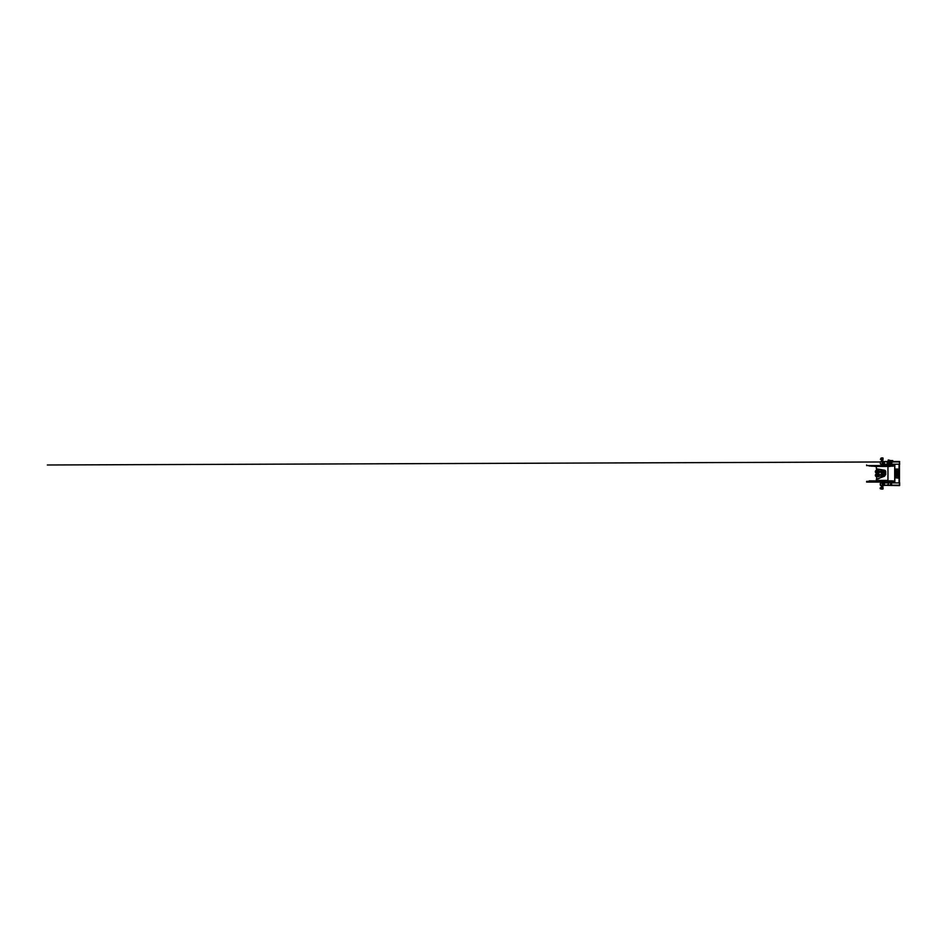 <?xml version="1.0" encoding="UTF-8"?>
<svg xmlns="http://www.w3.org/2000/svg" width="947" height="947" viewBox="0 0 947 947"><rect width="100%" height="100%" fill="white"/><g stroke="black" fill="none" stroke-linecap="round" stroke-linejoin="round"><path stroke-width="1.42" d="M888.795 464.208L884.167 464.208L884.616 461.497L887.836 461.497M889.493 461.497L899.591 461.497L899.461 464.208M899.366 464.208L889.363 464.208M884.593 461.686L887.907 461.923M899.461 464.847L899.461 482.272M899.461 464.338L899.461 461.686L899.65 464.338M884.593 485.432L884.167 482.911L899.366 482.911L899.591 485.432M899.579 485.61L884.391 485.314M888.44 483.929L887.753 484.604M891.565 484.604L890.488 484.26L891.565 483.929L891.565 484.604M891.565 483.929L890.878 484.604M899.65 482.781L899.65 485.432L899.461 482.781M883.776 485.444L880.58 485.444L882.178 485.444L882.178 483.077L880.58 483.077A1.989 1.989 0 0 0 880.272 483.704L880.272 484.828L880.272 483.704M894.702 481.573L866.967 481.573L881.373 482.082L881.314 482.828L882.829 482.899L881.314 482.899L883.006 482.899L881.314 482.934L884.001 483.077L884.001 485.444L884.167 483.077L884.167 485.444L881.243 485.456M881.337 464.16L883.515 464.042A1.799 1.799 0 0 0 883.527 464.042L884.001 461.674L884.167 464.042M883.776 461.674L883.078 461.663M883.835 464.042L883.835 461.674L880.817 461.663A1.799 1.799 0 0 0 880.805 461.674L882.178 461.674L882.178 464.042L881.314 464.042M883.492 462.349L883.835 461.674M883.018 464.042L881.018 464.137M881.314 483.065L880.58 483.077M883.835 483.077L883.835 485.444M883.492 463.355L883.492 464.042L880.817 464.042A1.799 1.799 0 0 0 880.817 464.042M881.397 461.52L882.935 461.52M882.947 461.497L881.373 461.497M882.947 464.184L881.314 464.184L882.995 464.208L882.947 465.569L888.795 465.569L882.947 465.569M883.314 482.982L881.314 482.828M883.078 485.456L880.817 485.456A1.799 1.799 0 0 0 880.817 485.456M882.935 485.598L881.397 485.598M881.373 485.61L882.947 485.61M897.093 470.848L897.093 476.258L897.093 470.848M897.401 470.848L897.413 476.258M896.051 473.05L896.785 473.334L896.051 473.05M896.773 472.541L896.773 473.334M896.063 476.755L896.229 477.69L896.075 476.755M896.17 476.743L896.122 477.383M896.418 476.743L896.217 477.69M896.134 473.488L895.85 474.411L896.785 474.411L895.838 474.411L896.134 473.488M896.418 470.043L896.111 470.647M896.182 470.316L896.478 469.712L896.193 470.316M896.466 470.647L896.478 469.712M895.602 477.844L898.123 477.844L898.04 469.179L895.602 469.274L895.602 477.844L898.135 477.844L898.04 469.179M896.773 471.606L896.04 472.103L896.773 471.606L896.773 472.399L895.838 472.399L895.838 471.606L895.85 472.399L896.773 472.399M896.063 475.666L895.862 476.424L896.738 475.844L896.359 476.661M896.773 474.506L895.838 474.518L896.773 474.506L896.773 475.607L895.838 475.583L895.838 474.849L896.773 475.607M896.773 470.706L895.838 471.156L896.773 470.706L895.838 471.452L896.773 471.452M897.839 476.258L897.839 470.848M898.04 469.049L895.696 469.049M898.04 478.069L898.253 469.274L898.04 478.069L895.507 477.844L895.507 469.274M882.651 486.533L881.539 486.533M882.616 474.068L881.373 474.068L881.373 472.932L882.947 472.932L882.616 474.068M882.841 485.669L881.231 485.752L882.841 485.669M878.804 478.626L877.869 478.874M881.633 475.785L881.633 474.885L881.385 476.116L878.934 476.116L879.041 475.43M881.633 474.885L881.373 474.068M881.633 471.215L881.633 472.115L881.385 470.884L878.852 471.097M878.899 472.423L881.633 472.115M878.934 472.458L879.041 471.772M877.81 476.152A0.829 0.651 -90 0 1 877.739 474.506A0.829 0.651 -90 0 1 877.916 474.53M876.188 474.435A1.302 1.03 90 0 0 876.188 476.223M877.857 472.482A0.829 0.651 -90 0 1 877.739 470.848A0.829 0.651 -90 0 1 877.893 470.86M876.188 470.777A1.302 1.03 90 0 0 876.188 472.565M881.669 460.467L882.912 460.775L881.669 460.573L882.64 460.573L882.509 459.65L882.864 460.467L882.829 459.638L881.503 459.638L881.456 460.467L881.456 459.65L882.296 460.431L881.799 459.65M882.071 461.331L883.089 461.248L882.071 461.331M882.912 486.225L881.491 485.752M881.42 460.775L882.829 461.248M882.947 482.828L883.456 482.082L884.344 482.911M894.702 481.36L866.635 481.36L866.635 482.082L894.702 482.082L883.729 482.082L884.534 482.911M883.835 483.526L883.669 484.769M883.835 462.124L883.669 463.308M883.717 462.396L883.338 463.355L883.669 462.349M883.291 462.385L883.291 463.355M883.338 484.769L883.338 483.751M872.116 480.922L892.382 480.851M866.635 481.36L894.702 481.242M871.808 466.173L883.302 466.173M884.048 466.173L887.659 466.173M892.867 465.569L889.363 465.569L892.867 465.569M881.373 465.569L866.683 465.569L881.373 465.569L881.373 464.208M871.299 466.173L893.021 466.173M892.287 466.173L891.506 466.173M890.772 466.173L889.363 466.504M888.831 466.54L887.789 466.622M876.531 466.622L873.56 466.173M868.884 465.675L894.702 465.782M881.373 465.462L889.363 465.462M888.795 465.462L882.947 465.462M881.101 488.972L882.959 488.972L881.101 488.972A1.03 0.71 -90 0 1 881.03 488.865L880.817 488.735M880.817 487.634L881.03 487.504A1.03 0.71 -90 0 1 881.101 487.397L882.959 487.397A1.03 0.71 90 0 1 883.03 487.504L882.107 487.504C881.16 487.965 881.16 488.415 882.107 488.865L883.03 488.865A1.03 0.71 90 0 1 882.995 488.912L883.03 487.504M880.876 487.705L880.106 488.001L880.438 488.841L880.876 487.705M882.959 488.972L883.042 488.865A1.03 0.71 90 0 1 882.959 488.972L882.024 488.972A1.03 0.71 -90 0 0 882.107 488.865M882.107 487.504A1.03 0.71 -90 0 0 882.036 487.397L882.959 487.397L882.024 487.397M880.828 487.752L880.237 488.616L880.828 487.752M882.308 489.102L881.681 489.102L882.308 489.102M881.728 487.314L881.823 486.533L882.308 487.314L881.456 487.35L881.456 486.533L881.61 487.314M882.533 486.533L882.805 487.35L882.202 486.533M882.805 487.35L882.746 486.533M882.971 459.603A1.03 0.805 90 0 0 883.054 459.496L883.054 458.135L882.261 458.135C881.432 458.585 881.432 459.035 882.261 459.496L881.929 459.603M882.971 458.028L883.054 458.135A1.03 0.805 90 0 0 882.971 458.028L882.178 458.028A1.03 0.805 -90 0 1 882.261 458.135M882.261 459.496A1.03 0.805 -90 0 1 882.178 459.603L881.124 459.603A1.03 0.805 -90 0 1 881.041 459.496L880.959 459.437M880.402 459.295L881.136 458.336L880.402 459.295M882.734 457.969L881.124 458.028A1.03 0.805 -90 0 0 881.041 458.135L880.959 458.194M880.414 459.248L881.077 458.384L880.414 459.248M881.693 457.969L882.64 457.898M882.202 460.467L882.864 460.431M881.503 459.603L882.805 459.638M889.493 460.135L889.541 461.769L891.08 462.065A0.793 0.687 90 0 1 891.08 463.651L888.179 463.746M888.31 459.911L887.836 461.663L889.399 461.663L889.399 460.135M889.446 461.852L887.943 461.947M888.973 463.616L887.955 463.651A0.793 0.687 90 0 1 887.955 462.065L888.795 461.994M889.399 461.663L891.08 462.065M890.298 463.639L888.546 463.616M889.86 463.746L891.08 463.651M891.174 463.651A0.793 0.687 -90 0 0 891.174 462.065M889.541 461.958L887.836 461.663M889.86 463.935L888.179 463.935M892.737 460.609L889.493 460.573L892.701 461.13M888.558 463.545L889.671 463.545L888.558 463.545M889.411 461.84L890.488 462.112L888.712 461.994L890.488 462.112L888.712 461.994L889.411 462.089L888.712 462.195L889.411 463.45L888.712 463.521L889.446 463.545L888.724 463.568L889.446 463.438M890.701 462.408L891.612 462.858L890.701 463.308M891.577 462.858L891.032 463.474L890.417 462.858L891.032 462.231L891.577 462.858M888.452 462.858L887.907 463.474L887.292 462.858L887.907 462.231L888.452 462.858M887.576 462.408L888.499 462.858L887.576 463.308M887.659 463.308L888.333 462.858L887.73 462.763M887.73 462.408L887.517 463.308M891.091 463.308L890.784 462.408M876.472 480.413L887.848 480.413M876.472 466.445L887.848 466.445M876.472 468.801L884.226 470.162C885.161 470.257 885.658 470.825 885.705 471.855L885.705 474.554L884.391 476.234L876.472 479.289M876.851 476.72L876.543 479.289L876.744 476.684M876.744 473.974L876.744 473.027M876.744 470.316L876.543 468.801M883.184 470.209L882.166 470.162M882.166 476.708L884.344 476.234L885.646 474.554L885.646 471.855C885.587 470.825 885.102 470.257 884.19 470.162M876.851 478.614L876.65 479.289M876.65 468.801L876.851 470.28M876.851 473.05L876.851 473.95M884.593 470.221L884.593 476.187M878.425 470.766L877.431 471.168L877.987 472.577L877.786 471.168L878.769 471.014A0.793 0.627 90 0 0 878.07 472.328A0.793 0.627 90 0 0 878.686 472.375L878.331 472.577A1.196 0.947 -90 0 1 876.863 471.263A1.196 0.947 -90 0 1 878.354 470.766M878.982 472.174L878.686 472.375A0.793 0.627 90 0 0 878.769 471.014L878.982 472.174M878.52 474.435L877.49 474.731L877.585 475.927L878.236 476.223L877.845 474.731L878.828 474.743A0.793 0.627 90 0 0 877.999 475.927A0.793 0.627 90 0 0 878.828 474.743L878.236 476.223M890.369 461.923L899.366 461.923M884.38 461.923L884.38 464.208M884.38 482.911L884.38 485.195L899.366 485.195M894.844 464.208L894.844 482.911M899.058 482.911L899.058 464.208M883.492 483.077L883.492 483.751M883.492 484.769L883.492 485.444M878.425 476.152A1.196 0.947 -90 0 1 876.863 474.909A1.196 0.947 -90 0 1 878.366 474.435M878.473 474.435A1.409 1.113 90 0 0 876.496 475.335A1.409 1.113 90 0 0 878.532 476.104M878.792 474.696L878.863 473.985L877.573 474.068M877.573 476.59L878.863 476.672L878.792 475.998M877.324 476.696A1.409 1.113 -90 0 1 877.052 473.926A1.409 1.113 -90 0 1 877.324 473.974M876.555 474.056A1.302 1.03 90 0 0 876.555 476.601M878.485 470.801A1.409 1.113 90 0 0 876.496 471.665A1.409 1.113 90 0 0 878.52 472.482M878.792 471.038L878.887 470.339L877.573 470.41M877.573 472.932L878.863 473.015L878.792 472.316M877.324 473.027A1.409 1.113 -90 0 1 877.052 470.268A1.409 1.113 -90 0 1 877.324 470.304M876.555 470.399A1.302 1.03 90 0 0 876.555 472.944M894.702 481.017L869.251 480.851M869.097 466.007L894.702 466.007M890.298 462.065L889.363 462.065M884.368 476.234L884.368 470.174L884.344 476.234M884.439 470.185L884.451 476.223M884.51 470.197L884.51 476.211M894.702 464.208L894.702 482.911M884.001 484.26A1.823 1.823 0 0 0 881.266 482.686A1.823 1.823 0 0 0 881.266 485.835A1.823 1.823 0 0 0 884.001 484.26M880.58 461.674A1.989 1.989 0 0 0 880.272 462.29M880.272 463.414A1.989 1.989 0 0 0 880.58 464.042M880.272 484.828A1.989 1.989 0 0 0 880.58 485.444M882.947 476.483L882.947 474.068M881.373 477.004L881.373 476.116M881.385 474.542L878.934 474.542M878.674 474.755L877.052 473.926C875.549 473.867 875.549 476.791 877.052 476.732L878.674 475.903M876.638 474.033C874.957 473.95 874.957 476.708 876.638 476.625M878.674 471.097L877.052 470.268C875.549 470.209 875.549 473.133 877.052 473.074L878.674 472.245M876.638 470.375C874.957 470.292 874.957 473.05 876.638 472.967M881.373 470.067L881.373 470.884M882.947 470.209L882.947 472.932M866.967 465.462L866.635 464.953L866.635 465.675M889.363 464.953L881.373 464.953M888.795 464.953L882.947 464.953M888.795 461.958L888.795 463.545M888.748 461.994L893.743 461.994L888.381 461.994L893.743 461.994L888.748 461.994L889.422 461.947L889.363 463.545M888.795 463.935L888.795 465.569M889.363 463.935L889.363 465.569M888.712 463.32L889.411 463.426M889.446 462.077L888.736 461.97L889.446 462.077L888.748 463.332M888.712 463.095L889.411 463.201M888.748 463.107L889.446 463.213M888.712 462.87L889.411 463M888.748 462.858L889.446 462.988M888.712 462.645L889.422 463.568M889.446 462.16L888.748 462.314L889.446 462.752M888.712 462.42L889.411 462.538M888.748 462.432L889.446 462.527M888.712 462.195L889.411 462.29M888.748 462.207L889.446 462.302M888.712 462.006L889.411 462.065M881.42 461.97L47.35 464.989L880.39 461.97M888.736 463.533L889.446 463.391M888.712 463.237L889.411 463.403M889.446 462.775L888.748 463.225M888.712 462.929L889.411 463.095M888.748 462.917L889.446 463.083M888.712 462.621L889.411 462.467M888.748 462.314L889.446 462.467M889.411 462.16L888.712 462.314M876.366 466.445L876.366 468.801M876.366 479.289L876.366 480.413M887.955 466.445L887.955 480.413"/></g></svg>
